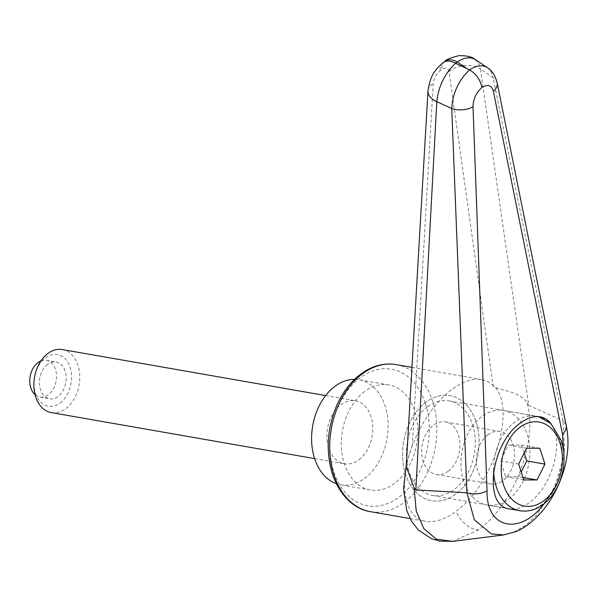 <?xml version="1.0" encoding="UTF-8"?>
<svg xmlns="http://www.w3.org/2000/svg" width="597" height="597" viewBox="0 0 597 597"><rect width="100%" height="100%" fill="white"/><g stroke="black" fill="none" stroke-linecap="round" stroke-linejoin="round"><path stroke-width="0.45" stroke-dasharray="2.98 2.24" d="M503.778 534.912L513.935 532.136L525.756 525.241L537.024 514.823L555.367 485.921L564.74 451.899L562.911 420.766L565.755 424.124L566.187 425.422M478.675 529.77L452.75 541.352M475.018 59.401L478.645 63.334L480.451 69.006A21.328 14.903 -7.8 0 0 449.026 71.655L492.988 385.237L487.816 381.55L481.801 379.565C472.72 378.14 462.705 381.461 451.757 389.535C434.929 402.736 421.773 421.467 412.281 445.72C397.96 482.809 404.341 518.375 425.855 521.353C434.952 522.778 444.981 519.442 455.944 511.345C494.294 484.577 517.554 405.4 492.988 385.237C494.323 390.46 520.091 389.759 527.129 403.311C538.181 439.026 514.48 503.846 478.727 529.733A21.328 12.037 53.1 0 1 455.944 511.345M364.566 391.602A53.32 37.708 99.9 0 0 341.417 447.966A53.32 37.708 99.9 0 0 370.386 490.003A53.32 37.708 99.9 0 0 394.557 483.354A53.32 37.708 99.9 0 0 417.706 426.989A53.32 37.708 99.9 0 0 388.744 384.953A53.32 37.708 99.9 0 0 364.566 391.602M425.833 402.311A53.32 37.708 99.9 0 0 402.691 458.675A53.32 37.708 99.9 0 0 431.653 500.711A53.32 37.708 99.9 0 0 455.824 494.062A53.32 37.708 99.9 0 0 478.973 437.698A53.32 37.708 99.9 0 0 450.011 395.662A53.32 37.708 99.9 0 0 425.833 402.311A53.32 37.708 99.9 0 0 402.691 458.675A53.32 37.708 99.9 0 0 431.653 500.711A53.32 37.708 99.9 0 0 455.824 494.062A53.32 37.708 99.9 0 0 478.973 437.698A53.32 37.708 99.9 0 0 450.011 395.662A53.32 37.708 99.9 0 0 425.833 402.311M427.333 406.893A47.991 33.939 99.9 0 0 406.505 457.623A47.991 33.939 99.9 0 0 432.571 495.458A47.991 33.939 99.9 0 0 454.324 489.473A47.991 33.939 99.9 0 0 475.16 438.75A47.991 33.939 99.9 0 0 449.093 400.915A47.991 33.939 99.9 0 0 427.333 406.893M550.979 423.683C564.889 440.302 552.188 486.615 529.338 502.584C522.293 507.771 515.644 509.875 509.383 508.883L487.152 504.995A47.991 33.939 -80.1 0 1 461.085 467.167A47.991 33.939 -80.1 0 1 481.921 416.437A47.991 33.939 -80.1 0 1 503.674 410.452A47.991 33.939 -80.1 0 1 529.748 448.287A47.991 33.939 -80.1 0 1 508.913 499.017A47.991 33.939 -80.1 0 1 487.152 504.995M412.281 445.72L407.206 460.533L406.251 465.936M449.026 71.655C448.123 67.73 445.698 67.058 441.743 69.625L440.049 70.901C436.123 74.229 433.862 78.423 433.258 83.468L412.288 445.72M443.034 62.73A21.328 12.052 -126.9 0 0 440.049 70.901M445.198 61.11L444.966 61.275A21.328 12.052 -126.9 0 0 441.743 69.625M562.986 420.803L493.055 77.513A28243.473 23313.589 -56.9 0 0 480.451 69.006L528.703 405.356L562.911 420.766M527.121 403.311L528.703 405.356M497.152 82.767A16 10.298 -11.5 0 0 493.055 77.513L491.383 72.282L488.465 68.454M354.551 379.364A53.32 37.708 -80.1 0 1 359.036 379.759A53.32 37.708 -80.1 0 1 387.998 421.803A53.32 37.708 -80.1 0 1 364.849 478.167A53.32 37.708 -80.1 0 1 340.678 484.809A53.32 37.708 -80.1 0 1 336.327 483.667M487.921 434.788A26.664 18.858 99.9 0 0 476.346 462.966A26.664 18.858 99.9 0 0 490.824 483.988A26.664 18.858 99.9 0 0 502.913 480.667A26.664 18.858 99.9 0 0 514.487 452.481A26.664 18.858 99.9 0 0 500.002 431.467A26.664 18.858 99.9 0 0 487.921 434.788M448.332 471.123A26.664 18.858 -80.1 0 1 436.243 474.451A26.664 18.858 -80.1 0 1 421.758 453.429A26.664 18.858 -80.1 0 1 433.332 425.251A26.664 18.858 -80.1 0 1 445.422 421.922A26.664 18.858 -80.1 0 1 459.899 442.944A26.664 18.858 -80.1 0 1 448.332 471.123M60.17 402.938A26.223 18.544 99.9 0 0 70.11 367.401A26.223 18.544 99.9 0 0 45.424 357.812A26.223 18.544 99.9 0 0 35.484 393.348A26.223 18.544 99.9 0 0 60.17 402.938M51.305 412.594A31.992 22.626 99.9 0 0 65.812 408.602A31.992 22.626 99.9 0 0 79.7 374.782A31.992 22.626 99.9 0 0 62.319 349.558M358.857 459.817A31.992 22.626 99.9 0 0 372.744 425.997A31.992 22.626 99.9 0 0 355.364 400.774A31.992 22.626 99.9 0 0 340.857 404.759A31.992 22.626 99.9 0 0 326.969 438.579A31.992 22.626 99.9 0 0 344.35 463.802A31.992 22.626 99.9 0 0 358.857 459.817M40.947 360.909A18.664 13.201 -80.1 0 1 46.357 360.304A18.664 13.201 -80.1 0 1 56.491 375.013A18.664 13.201 -80.1 0 1 48.387 394.744A18.664 13.201 -80.1 0 1 39.932 397.072A18.664 13.201 -80.1 0 1 35.044 394.669M47.551 364.319A18.664 13.201 99.9 0 0 39.447 384.043A18.664 13.201 99.9 0 0 49.581 398.759A18.664 13.201 99.9 0 0 58.043 396.43A18.664 13.201 99.9 0 0 66.148 376.7A18.664 13.201 99.9 0 0 56.006 361.991A18.664 13.201 99.9 0 0 47.551 364.319M523.054 477.54L518.808 476.802L521.233 471.966M523.838 479.943L505.644 476.764L518.808 476.802M518.644 464.056L500.45 460.877L505.644 476.764M526.614 448.19L508.413 445.011L500.45 460.877M539.77 448.22L521.577 445.041L508.413 445.011M524.181 453.026L521.577 445.041M396.124 364.595A74.647 52.797 -80.1 0 1 432.564 401.191A74.647 52.797 -80.1 0 1 404.266 502.361A74.647 52.797 -80.1 0 1 370.424 511.666M425.333 403.176A69.319 49.029 99.9 0 0 360.066 377.834A69.319 49.029 99.9 0 0 333.798 471.779A69.319 49.029 99.9 0 0 399.057 497.122A69.319 49.029 99.9 0 0 425.333 403.176M428.004 90.662A21.328 12.291 -176.8 0 1 433.258 83.468M563.777 452.698C562.299 469.727 556.508 485.652 546.404 500.48M493.667 470.324A47.991 33.939 -80.1 0 1 514.599 422.146A47.991 33.939 -80.1 0 1 536.352 416.161A47.991 33.939 -80.1 0 1 559.777 439.691A47.991 33.939 -80.1 0 1 541.591 504.726A47.991 33.939 -80.1 0 1 519.83 510.711M412.079 367.379L481.801 379.565M370.386 490.003L340.678 484.809M432.571 495.458L509.383 508.883M449.093 400.915L540.218 416.84M388.744 384.953L359.036 379.759M410.079 518.592L425.855 521.353M406.363 464.115L407.221 460.533M490.824 483.988L436.243 474.451M325.641 395.58L355.364 400.774M39.932 397.072L49.581 398.759M46.357 360.304L56.006 361.991M314.626 458.608L344.35 463.802M500.002 431.467L445.422 421.922M538.479 416.624L503.674 410.452"/><path stroke-width="0.9" d="M546.404 500.48C522.576 536.24 486.092 530.33 487.04 490.861C481.063 494.017 474.361 494.674 466.929 492.816L474.294 519.688L491.324 533.919L503.756 534.919L515.689 531.681C522.994 528.815 533.972 521.979 545.516 507.047C552.113 498.241 557.367 488.533 561.284 477.906C566.471 464.19 570.433 444.84 566.165 425.325L566.232 428.131L565.016 431.303L562.493 434.31L563.777 452.698M466.809 492.794L415.84 489.943L414.109 488.01L406.214 466.451L427.982 90.998A21.328 12.291 -176.8 0 1 428.004 90.662M503.756 534.919L452.705 541.36L436.347 539.143L423.855 528.658L416.251 511.166L414.124 488.346M415.84 489.943L436.81 101.706C438.429 86.483 444.653 73.67 455.496 63.26A21.328 12.052 -126.9 0 0 444.34 61.887A21.328 12.052 -126.9 0 0 443.265 62.551A21.328 12.052 -126.9 0 0 443.034 62.73M488.465 68.454L487.279 67.558C482.398 64.633 476.496 65.386 469.563 69.819L455.496 63.26L457.198 61.984A21.328 12.052 -126.9 0 0 446.041 60.618A21.328 12.052 -126.9 0 0 444.966 61.275L443.265 62.551C436.34 68.722 430.407 73.886 427.982 90.998A21.328 12.291 -176.8 0 0 436.81 101.706A28243.473 3343.79 20.9 0 0 451.75 108.475L466.929 492.816M538.479 416.624L550.77 423.482L561.322 440.668C565.613 454.854 564.784 469.235 558.844 483.801C554.62 493.503 548.718 500.876 541.128 505.905C534.27 510.301 527.173 511.898 519.83 510.711L509.383 508.883C482.824 506.398 490.824 443.287 520.256 423.131C527.3 417.945 533.957 415.848 540.218 416.84C544.531 417.624 548.121 419.9 550.979 423.683M406.251 465.936L406.214 466.451M466.272 68.028L457.198 61.984C464.384 57.424 470.384 56.596 475.197 59.513C472.272 56.872 466.854 55.581 458.929 55.64C450.034 58.006 445.384 59.887 444.966 61.275M481.891 87.528C480.488 80.028 476.376 74.125 469.563 69.819C458.638 80.244 452.705 93.132 451.75 108.475A16 8.604 -2 0 0 473.018 106.691C473.227 99.005 476.19 92.617 481.891 87.528C487.771 83.938 491.607 85.237 493.406 91.416A16 10.298 -11.5 0 0 497.152 82.767C495.167 75.356 491.868 70.304 487.256 67.595M336.327 483.667A53.32 37.708 -80.1 0 1 311.597 439.668A53.32 37.708 -80.1 0 1 334.857 386.408A53.32 37.708 -80.1 0 1 354.551 379.364M325.641 395.58L62.319 349.558A31.992 22.626 99.9 0 0 47.82 353.551A31.992 22.626 99.9 0 0 33.932 387.371A31.992 22.626 99.9 0 0 51.305 412.594L314.626 458.608M35.044 394.669A18.664 13.201 -80.1 0 1 37.895 362.633A18.664 13.201 -80.1 0 1 40.947 360.909M537.001 479.981L523.838 479.943L518.644 464.056L526.614 448.19L539.77 448.22L544.964 464.115L537.001 479.981L523.054 477.54M544.964 464.115L526.77 460.936L524.181 453.026M521.233 471.966L526.77 460.936M396.124 364.595C385.789 362.894 375.67 364.946 365.774 370.744C353.469 378.244 343.812 389.774 336.812 405.326C327.081 428.512 325.619 451.429 332.439 474.085C340.633 498.234 356.872 509.831 370.424 511.666A74.647 52.797 -80.1 0 1 333.984 475.07A74.647 52.797 -80.1 0 1 362.282 373.901A74.647 52.797 -80.1 0 1 396.124 364.595L412.079 367.379M493.406 91.416L562.493 434.31M487.04 490.861L473.018 106.691M519.83 510.711A47.991 33.939 -80.1 0 1 496.406 487.182A47.991 33.939 -80.1 0 1 493.667 470.324M559.971 442.974A42.656 30.171 -80.1 0 1 543.8 500.786A42.656 30.171 -80.1 0 1 503.644 485.197A42.656 30.171 -80.1 0 1 519.808 427.385A42.656 30.171 -80.1 0 1 559.971 442.974M370.424 511.666L410.079 518.592M452.75 541.352L439.676 541.083L431.34 538.673L418.243 529.905L411.602 521.33L406.781 510.629L403.52 488.921L406.363 464.115M487.361 67.61L475.197 59.513M566.217 425.564L497.152 82.767"/></g></svg>
